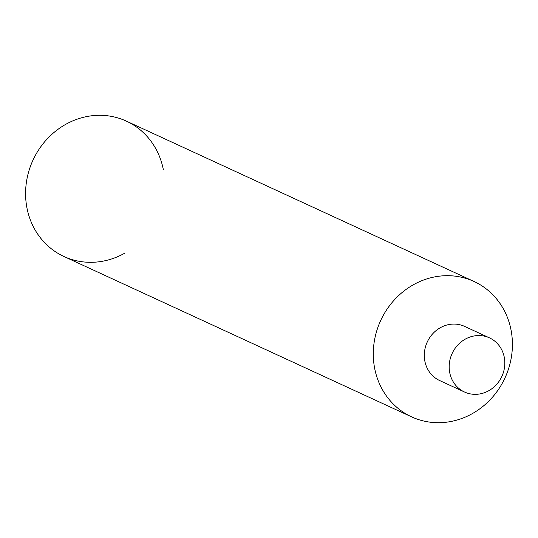<?xml version="1.0" encoding="UTF-8"?>
<svg xmlns="http://www.w3.org/2000/svg" width="538" height="538" viewBox="0 0 538 538"><rect width="100%" height="100%" fill="white"/><g stroke="black" fill="none" stroke-linecap="round" stroke-linejoin="round"><path stroke-width="0.81" d="M474.072 281.509L126.369 121.124A74.54 68.46 114.8 0 0 52.959 133.363A74.54 68.46 114.8 0 0 26.94 207.883A74.54 68.46 114.8 0 0 63.928 256.491L411.631 416.876A74.54 68.46 114.8 0 0 485.041 404.637A74.54 68.46 114.8 0 0 511.06 330.117A74.54 68.46 114.8 0 0 474.072 281.509A74.54 68.46 114.8 0 0 400.662 293.748A74.54 68.46 114.8 0 0 374.643 368.268A74.54 68.46 114.8 0 0 411.631 416.876M163.357 169.732A74.54 68.46 114.8 0 0 81.48 117.815A74.54 68.46 114.8 0 0 26.94 207.883A74.54 68.46 114.8 0 0 124.917 253.075M489.486 337.871L464.617 326.398A29.819 27.384 114.8 0 0 435.249 331.294A29.819 27.384 114.8 0 0 424.845 361.099A29.819 27.384 114.8 0 0 439.64 380.541L464.509 392.014A29.819 27.384 114.8 0 0 493.877 387.118A29.819 27.384 114.8 0 0 504.281 357.313A29.819 27.384 114.8 0 0 489.486 337.871A29.819 27.384 114.8 0 0 460.125 342.767A29.819 27.384 114.8 0 0 449.714 372.572A29.819 27.384 114.8 0 0 464.509 392.014M511.06 330.117A74.54 68.46 114.8 0 0 429.183 278.2A74.54 68.46 114.8 0 0 374.643 368.268A74.54 68.46 114.8 0 0 456.52 420.185A74.54 68.46 114.8 0 0 511.06 330.117"/></g></svg>
